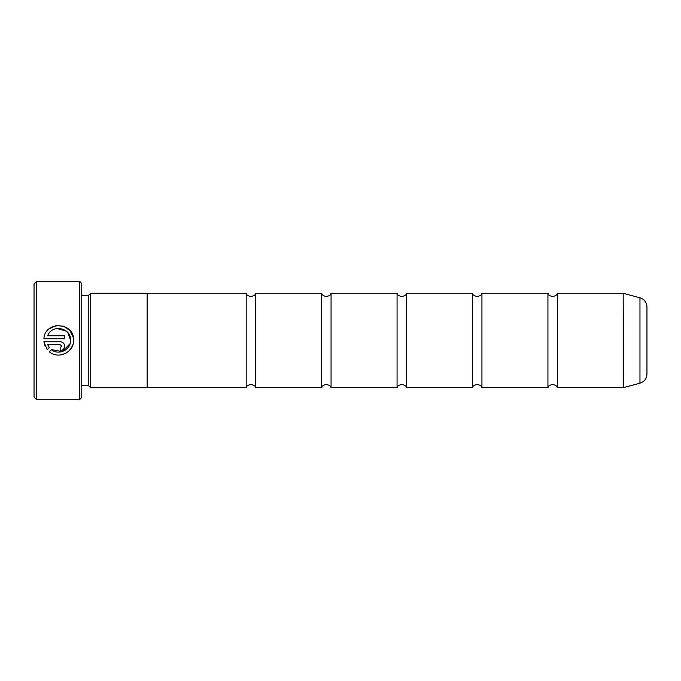 <?xml version="1.0" encoding="UTF-8"?>
<svg xmlns="http://www.w3.org/2000/svg" width="681" height="681" viewBox="0 0 681 681"><rect width="100%" height="100%" fill="white"/><g stroke="black" fill="none" stroke-linecap="round" stroke-linejoin="round"><path stroke-width="1.02" d="M547.941 340.5L547.941 293.358C548.682 293.869 547.081 295.069 552.657 296.652C558.233 295.069 556.641 293.869 557.373 293.358L557.373 387.642C556.641 387.131 558.233 385.931 552.657 384.348C547.081 385.931 548.682 387.131 547.941 387.642L547.941 340.5M472.512 340.5L472.512 293.358C473.244 293.869 471.652 295.069 477.228 296.652C482.803 295.069 481.203 293.869 481.935 293.358L481.935 387.642C481.203 387.131 482.803 385.931 477.228 384.348C471.652 385.931 473.244 387.131 472.512 387.642L472.512 340.5M397.074 340.5L397.074 293.358C397.806 293.869 396.214 295.069 401.79 296.652C407.366 295.069 405.774 293.869 406.506 293.358L406.506 387.642C405.774 387.131 407.366 385.931 401.79 384.348C396.214 385.931 397.806 387.131 397.074 387.642L397.074 340.5M321.645 340.5L321.645 293.358C322.377 293.869 320.777 295.069 326.352 296.652C332.132 294.924 330.276 293.86 331.068 293.358L331.068 387.642C330.276 387.14 332.132 386.076 326.352 384.348C320.777 385.931 322.377 387.131 321.645 387.642L321.645 340.5M246.207 340.5L246.207 293.358C246.939 293.869 245.347 295.069 250.923 296.652C256.703 294.924 254.847 293.86 255.639 293.358L255.639 387.642C254.847 387.14 256.703 386.076 250.923 384.348C245.347 385.931 246.939 387.131 246.207 387.642L246.207 340.5M72.91 344.603L71.156 348.34M71.139 348.366L68.381 351.507M65.955 353.209L61.128 354.895M70.415 342.254L70.586 340.5C70.841 349.881 58.549 355.746 51.407 349.625L62.303 351.566L70.066 343.718M51.407 349.625L49.296 351.736C58.149 359.738 73.965 352.435 73.557 340.5L73.565 340.236C74.51 321.985 44.784 320.521 43.907 338.746L64.644 338.746L64.644 335.776L47.679 335.776C51.705 323.833 71.326 327.612 70.586 340.236L67.845 332.634M46.887 331.204L48.972 328.991M48.998 328.966L55.91 325.637L63.614 326.208L69.947 330.523L73.293 337.435M60.183 341.717L43.907 341.717L47.193 349.642L49.304 347.523L47.679 344.688L60.183 344.688L61.673 346.178L60.183 347.668L60.183 350.638C62.899 350.366 64.389 348.876 64.644 346.178C64.389 343.479 62.899 341.99 60.183 341.717C62.899 341.99 64.389 343.471 64.644 346.178M36.408 399.432L34.05 397.074L34.05 283.926L36.408 281.568L36.408 399.432L79.779 399.432L79.779 281.568L36.408 281.568M79.779 281.568L81.192 282.981L81.192 398.019L79.779 399.432M81.192 385.335L88.266 385.335L88.266 295.665L90.624 293.307L90.624 387.693L147.198 387.693L147.198 293.307L90.624 293.307M646.95 306.91L646.95 374.09C646.669 378.704 644.345 381.743 639.961 383.199L639.961 297.801C644.345 299.257 646.669 302.296 646.95 306.91M44.972 345.931L43.907 341.717M47.679 344.688L49.304 347.523M61.673 346.178L60.183 344.688M66.457 331.221L56.898 328.48M557.373 387.642L623.192 387.642L623.192 293.358L623.558 387.6L639.961 383.199M88.266 295.665L81.192 295.665M623.192 293.358L557.373 293.358M639.961 297.801L623.558 293.4M547.941 293.358L481.935 293.358M246.207 293.358L147.198 293.358M321.645 293.358L255.639 293.358M397.074 293.358L331.068 293.358M472.512 293.358L406.506 293.358M472.512 387.642L406.506 387.642M397.074 387.642L331.068 387.642M321.645 387.642L255.639 387.642M246.207 387.642L147.198 387.642M547.941 387.642L481.935 387.642M88.266 385.335L90.624 387.693"/></g></svg>

